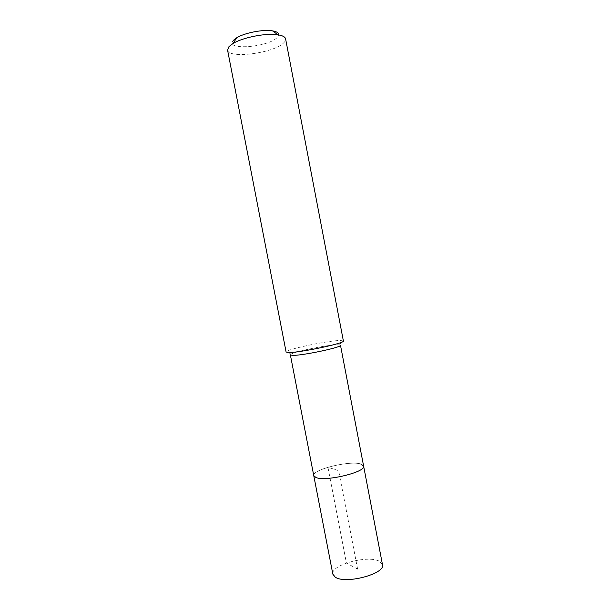 <?xml version="1.0" encoding="UTF-8"?>
<svg xmlns="http://www.w3.org/2000/svg" width="610" height="610" viewBox="0 0 610 610"><rect width="100%" height="100%" fill="white"/><g stroke="black" fill="none" stroke-linecap="round" stroke-linejoin="round"><path stroke-width="0.46" stroke-dasharray="3.05 2.29" d="M382.478 564.624L379.382 561.269C367.937 554.711 330.147 565.043 332.846 574.185M313.769 475.663C311.672 469.654 349.812 460.283 360.746 463.989C349.812 460.283 311.672 469.654 313.769 475.663M290.368 354.875L291 354.204C295.27 351.329 328.714 344.597 337.909 344.741L340.479 345.222M363.613 466.063L360.746 463.989M343.384 340.975L340.403 340.479C329.835 340.456 291.893 348.074 286.852 351.261L286.098 352.008M227.568 50.073C228.292 59.056 273.417 53.23 283.475 43.074C285.114 41.579 285.823 40.184 285.602 38.903M233.462 40.268C223.336 50.622 267.454 47.656 277.062 37.614L278.709 34.93M357.612 569.122L346.419 563.022L327.936 467.26L338.657 470.676L357.612 569.122M291 354.204L286.852 351.261M339.648 344.833L342.408 340.563"/><path stroke-width="0.91" d="M363.613 466.063L340.479 345.222C342.546 347.22 301.393 355.912 292.342 355.348L290.368 354.875L332.846 574.185L335.294 577.182C345.565 584.525 385.878 573.667 382.478 564.624L363.613 466.063C366.412 471.957 325.725 481.847 316.003 477.531L313.769 475.663L316.003 477.531C325.725 481.847 366.412 471.957 363.613 466.063L360.746 463.989M286.098 352.008L288.301 352.504C298.503 353.053 345.779 343.117 343.384 340.975L285.602 38.903C285.167 36.935 282.651 35.571 278.046 34.823C266.578 32.795 242.955 37.347 233.066 43.485L229.017 46.558L227.568 50.073L286.098 352.008M278.709 34.93C278.869 32.955 276.81 31.606 272.54 30.874C263.329 29.219 244.648 32.81 236.71 37.774L233.462 40.268M236.71 37.774L233.066 43.485M272.54 30.874L278.046 34.823"/></g></svg>
